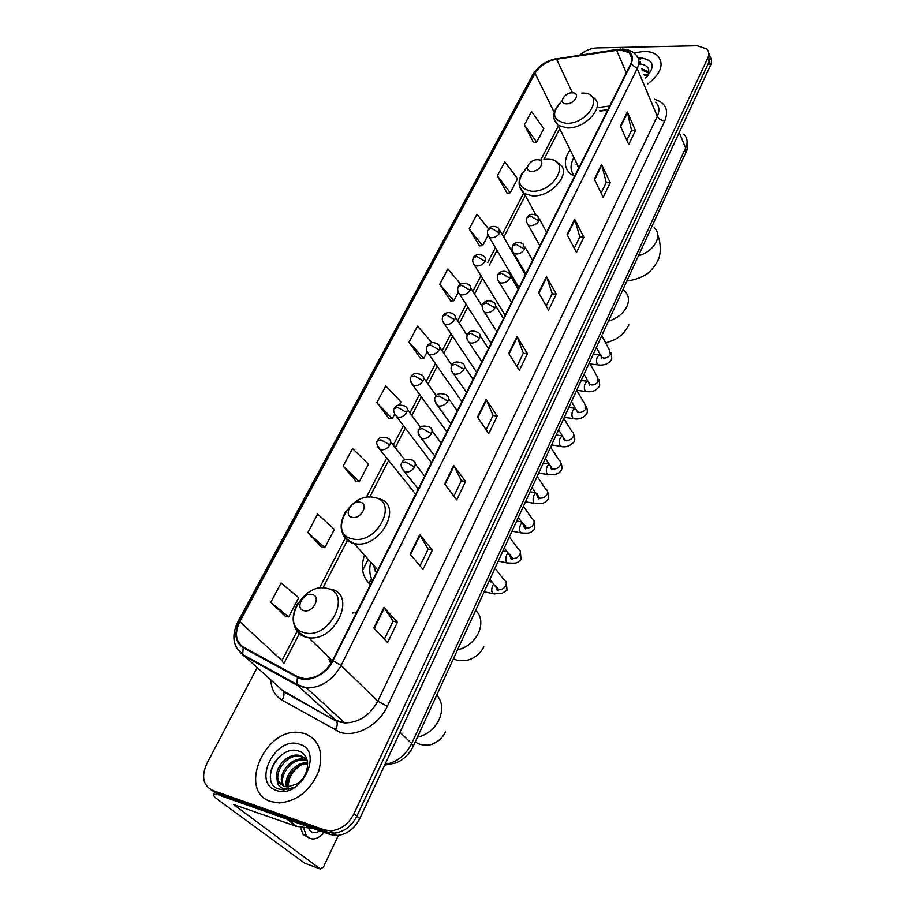 <?xml version="1.0" encoding="UTF-8"?>
<svg xmlns="http://www.w3.org/2000/svg" width="915" height="915" viewBox="0 0 915 915"><rect width="100%" height="100%" fill="white"/><g stroke="black" fill="none" stroke-linecap="round" stroke-linejoin="round"><path stroke-width="1.37" d="M356.713 612.146L352.401 613.061M364.456 555.176C360.464 567.529 362.454 577.376 370.438 584.685M532.187 231.895L537.082 240.771M570.068 149.774C563.491 159.965 563.823 168.154 571.052 174.365L574.529 176.355M607.64 110.12L599.874 111.127M640.454 58.549L638.487 58.846L640.454 58.549M640.363 62.323L638.99 62.586L640.363 62.323M210.85 789.645L218.845 795.055L330.441 834.594L336.629 835.532C346.636 834.617 354.345 828.99 359.755 818.628L710.429 65.537C711.904 62.22 711.801 59.361 710.097 56.947M257.081 667.756L206.79 763.716C201.174 776.595 203.061 785.47 212.474 790.354L324.413 829.882L330.635 830.809C340.689 829.882 348.443 824.209 353.911 813.801L707.718 58.228L709.079 61.9C710.566 58.571 710.452 55.701 708.748 53.299C710.452 55.701 710.566 58.571 709.079 61.9L356.85 816.226L709.079 61.9L710.429 65.537M324.413 829.882L327.433 832.238L333.643 833.176C343.674 832.261 351.406 826.611 356.85 816.226C351.406 826.611 343.674 832.261 333.643 833.176L327.433 832.238L215.677 792.71L327.433 832.238L330.441 834.594M643.668 51.434L633.946 52.944L643.668 51.434C649.856 51.366 654.591 52.864 657.885 55.941C654.591 52.864 649.856 51.366 643.668 51.434M304.706 733.487L298.759 732.423C264.229 728.294 237.625 791.464 270.863 801.563L279.338 802.935C297.192 801.151 310.276 790.72 318.58 771.631C323.853 752.359 319.232 739.64 304.706 733.487L298.759 732.423C264.229 728.294 237.625 791.464 270.863 801.563L279.338 802.935C297.192 801.151 310.276 790.72 318.58 771.631C323.853 752.359 319.232 739.64 304.706 733.487M619.81 49.879L629.383 52.681C632.459 55.529 632.894 59.303 630.698 64.004L332.477 660.63C325.683 672.445 316.464 678.473 304.809 678.724L297.752 676.78L243.504 647.168C235.601 641.701 234.366 633.214 239.787 621.708L535.046 73.269C539.69 65.846 546.861 61.156 556.56 59.189L619.81 49.879M619.993 49.524L556.675 58.846C546.735 60.859 539.381 65.674 534.623 73.28L239.33 621.594C233.771 633.374 235.041 642.078 243.138 647.694L297.375 677.317C307.772 683.539 326.278 674.984 332.98 660.767L631.156 63.993C634.495 54.98 630.778 50.153 619.993 49.524M638.945 61.637L640.386 61.374M373.846 628.045L387.64 642.547L397.465 622.246L383.923 607.514L373.846 628.045M384.414 639.162L393.164 621.136L383.923 607.514M393.141 621.182L397.465 622.246M410.137 554.17L423.039 569.427L432.383 550.121L419.71 534.669L410.137 554.17M420.019 565.859L428.129 549.172L419.71 534.669M428.094 549.229L432.383 550.121M444.621 483.955L456.711 499.876L465.609 481.484L453.737 465.403L444.621 483.955M453.886 496.147L461.389 480.684L453.737 465.403M461.366 480.752L465.609 481.484M477.458 417.114L488.782 433.619L497.268 416.096L486.14 399.443L477.458 417.114M486.128 429.753L493.094 415.421L486.14 399.443M493.059 415.501L497.268 416.096M620.427 126.087L628.719 144.559L635.502 130.548L627.347 111.996L620.427 126.087M626.775 140.224L631.544 130.399L627.347 111.996M631.499 130.49L635.502 130.548M594.35 179.168L603.157 197.354L610.236 182.725L601.578 164.46L594.35 179.168M601.098 193.088L606.245 182.497L601.578 164.46M606.199 182.588L610.236 182.725M567.094 234.64L576.473 252.483L583.862 237.214L574.654 219.268L567.094 234.64M574.277 248.308L579.824 236.882L574.654 219.268M579.778 236.962L583.862 237.214M538.592 292.674L548.565 310.128L556.297 294.15L546.495 276.582L538.592 292.674M546.232 306.033L552.214 293.715L546.495 276.582M552.18 293.795L556.297 294.15M508.74 353.43L519.365 370.438L527.463 353.716L517.021 336.583L508.74 353.43M516.884 366.457L523.334 353.167L517.021 336.583M523.3 353.247L527.463 353.716M647.877 83.883C660.962 73.566 664.29 64.256 657.885 55.941C664.29 64.256 660.962 73.566 647.877 83.883M707.718 58.228C709.354 54.523 709.056 51.434 706.815 48.941L697.104 45.75L596.866 47.946C590.598 48.289 584.891 50.657 579.721 55.072M343.159 466.124L359.343 481.633L368.471 464.157L352.492 448.533L343.159 466.124L356.175 481.427M307.852 532.576L324.848 547.673L334.421 529.35L317.642 514.139L307.852 532.576L321.68 547.307M270.794 602.322L288.671 616.927L298.702 597.701L281.088 582.958L270.794 602.322L285.503 616.413M460.622 284.096L447.904 268.953L439.749 284.302L450.683 300.944M488.61 228.899L476.978 214.213L469.178 228.91L479.506 245.895M497.36 175.852L510.25 192.802L517.581 178.768L504.84 161.772L497.36 175.852L507.127 193.145M524.387 124.989L536.728 142.111L543.762 128.638L531.558 111.481L524.387 124.989L533.628 142.534M399.443 404.887L400.987 401.914L385.753 385.936L376.831 402.726L389.115 418.532M431.96 342.645L417.526 326.14L409.005 342.176L420.58 358.428M409.005 342.176L423.737 358.394L427.133 351.875M423.737 358.394L420.385 358.428M439.749 284.302L453.829 300.795L458.255 292.308M453.829 300.795L450.489 300.955M469.178 228.91L482.64 245.643L488.004 235.361M482.64 245.643L479.311 245.906M510.25 192.802L506.933 193.168M536.728 142.111L533.434 142.568M376.831 402.726L392.272 418.613L394.525 414.289M392.272 418.613L388.909 418.532M359.343 481.633L355.981 481.416M324.848 547.673L321.485 547.284M288.671 616.927L285.297 616.378M643.874 74.298L647.946 75.327M644.457 75.682L647.431 76.288M641.541 68.705L647.98 71.393L648.872 72.548M642.124 70.1L648.769 73.028M645.498 78.187C655.758 66.669 654.076 59.887 640.477 57.862L638.19 58.011M647.237 76.597C650.702 69.414 648.392 65.205 640.317 63.981M639.608 64.073L640.923 64.027M639.311 63.364L640.328 63.329M566.579 103.818C575.009 104.093 580.968 92.507 572.287 92.815C563.949 92.564 557.944 104.047 566.579 103.818M577.742 165.398L577.628 166.622M572.79 173.701L574.151 176.183M573.877 157.517C569.873 164.94 570.137 171.128 574.666 176.08M575.112 160.045L578.852 167.719M576.118 164.471L576.599 163.076M531.581 171.357C540.102 171.906 546.404 159.656 537.608 159.725C529.167 159.21 522.82 171.345 531.581 171.357M352.264 517.318C361.196 519.491 369.385 503.536 360.098 502.198C351.269 500.082 343.034 515.843 352.264 517.318M370.735 562.222C368.997 569.13 369.58 575.249 372.474 580.602M373.412 565.218L376.294 572.962M375.161 571.143L375.39 567.311M303.872 610.682C312.873 613.347 321.634 596.317 312.244 594.533C303.334 591.936 294.538 608.75 303.872 610.682M329 659.521L330.83 663.535M330.475 662.952L330.441 658.823M217.77 794.254L213.424 794.529C213.138 795.524 214.785 797.354 218.376 799.996L304.649 863.177L320.364 869.044L233.6 804.525L296.369 826.314L287.093 819.234M320.364 869.044L323.498 866.997L338.344 835.406M313.307 828.521L296.369 826.314M300.257 826.874L303.071 834.354L308.71 837.797M303.38 827.263L306.285 835.509C311.249 840.954 317.276 839.936 324.356 832.444M308.412 827.903L309.647 830.157C312.267 833.313 315.629 833.531 319.747 830.809M288.5 789.336C287.401 779.74 291.462 771.722 300.658 765.272M286.589 786.854C283.238 776.904 295.568 761.44 307.44 762.95L307.612 762.973M287.55 786.9C285.171 777.224 296.403 763.179 307.68 763.865M283.204 786.077C276.273 776.881 289.323 757.357 302.819 759.084L307.108 760.182M283.982 786.351C277.977 776.869 290.89 758.375 303.974 760.056L307.257 760.742M277.165 779.66L283.776 786.282L287.424 786.9L296.586 784.098C309.682 776.595 311.397 755.184 299.537 751.375C279.647 742.911 258.934 781.284 277.737 788.764L283.604 789.942L292.88 787.724C288.419 789.508 284.554 789.496 281.294 787.678C278.572 786.031 277.199 783.354 277.165 779.66C273.425 769.709 286.018 753.651 298.164 755.172L301.412 755.847L307.051 759.965M281.077 784.921C271.32 777.041 284.565 754.257 299.331 756.156L305.747 758.489M299.377 744.204C275.701 735.328 251.499 782.92 276.399 790.446C300.76 799.95 324.722 750.597 299.377 744.204M270.68 779.145C269.605 771.539 272.384 764.162 279.006 757.002M384.941 764.54C396.767 762.321 405.677 755.321 411.67 743.563L685.644 148.036C688.046 142.443 687.451 137.822 683.848 134.173M679.262 132.469L685.644 148.036L685.781 152.679L413.214 746.354C410.435 752.096 406.34 756.796 400.93 760.434L396.206 762.904L384.632 765.203M359.755 818.628L353.911 813.801M413.214 746.354L411.67 743.563L399.969 732.274M368.196 559.374L362.66 570.331M368.997 583.393L371.456 578.497M654.282 99.209C665.594 102.56 669.105 109.777 664.793 120.86L387.342 706.311L377.769 701.222L657.302 116.308C659.875 110.532 659.28 105.831 655.529 102.206M387.342 706.311C378.879 725.092 355.992 737.639 340.106 732.297L281.98 700.101C274.969 695.869 271.263 689.189 270.874 680.051M297.375 677.317L296.872 684.386L297.752 685.598L335.965 720.38L344.772 722.919C358.874 722.724 369.866 715.496 377.769 701.222L341.101 665.491C332.705 680.188 321.257 687.725 306.754 688.091L297.752 685.598L243.63 655.769L236.219 647.225M620.507 49.101L616.687 49.81M556.995 58.48C546.038 60.745 537.986 66.155 532.804 74.698L534.623 73.28M239.33 621.594L237.831 621.971C231.255 635.685 232.89 646.55 242.727 654.557L282.666 690.551L336.731 721.432C337.715 723.959 337.189 726.876 335.153 730.181M243.138 647.694L242.727 654.557L296.872 684.386L306.754 688.091L344.772 722.919L336.731 721.432L283.456 691.603C284.485 694.085 283.993 696.921 281.98 700.101M616.962 49.456L556.675 58.846M332.98 660.767L341.101 665.491L637.229 68.568L631.156 63.993M622.211 49.09C627.884 49.284 632.345 51.08 635.605 54.477C639.402 58.034 639.94 62.723 637.229 68.568L657.302 116.308C658.777 119.041 661.282 120.551 664.793 120.86M212.474 790.354L215.677 792.71M277.279 685.758L276.673 685.221M239.787 621.708L281.969 660.561L283.822 663.684L299.285 633.695M616.584 50.165L626.295 72.8M556.56 59.189L572.413 92.815M609.699 106.003L598.227 107.513M535.046 73.269L554.284 112.534M558.344 125.95L540.959 159.576M523.62 193.134L502.232 234.492M495.495 247.53L487.706 262.594M481.004 275.552L472.849 291.336M466.193 304.215L457.66 320.719M451.038 333.518L442.117 350.777M435.54 363.495L426.218 381.521M419.676 394.182L409.954 412.985M403.435 425.589L393.301 445.193M386.816 457.752L366.275 497.474M345.39 537.883L319.369 588.208M297.101 631.281L281.969 660.561M509.072 353.956L517.318 337.178M538.901 293.212L546.77 277.199M567.391 235.201L574.906 219.897M594.624 179.74L601.807 165.1M620.69 126.659L627.564 112.648M477.813 417.629L486.46 400.027M444.999 484.447L454.08 465.952M410.538 554.65L420.088 535.195M374.269 628.491L384.334 608.018M640.443 59.018L638.624 59.303M640.466 58.148L638.373 58.48M654.191 227.595C658.057 231.221 658.8 235.898 656.398 241.617C652.944 248.445 646.928 253.226 638.35 255.983M562.233 100.65C550.841 112.98 552.191 120.54 566.271 123.331C589.58 124.246 605.696 92.141 581.826 93.078M554.364 119.35L558.036 125.321L567.151 127.928C585.589 128.935 605.787 106.003 593.824 97.905L590.415 95.4M573.385 174.582L573.739 175.989M623.904 290.49C628.674 294.436 629.703 299.72 626.981 306.353C623.355 313.525 617.168 318.454 608.418 321.165M527.28 167.228C515.991 179.981 517.352 187.975 531.352 191.235C554.947 192.905 571.989 158.958 547.788 159.267L544.574 159.416M519.64 186.797L524.284 193.591L532.324 195.844C551.848 197.549 572.916 171.768 558.939 163.625L555.725 161.486M475.731 610.179C481.382 616.058 482.331 623.595 478.591 632.78C474.073 641.815 467.027 647.523 457.477 649.925M352.561 538.901C377.3 545.088 399.5 500.871 373.903 497.417C349.873 491.71 327.364 534.463 352.561 538.901M342.53 533.354C344.315 538.718 348.146 542.092 354.025 543.476L354.174 543.499C380.377 549.961 404.602 503.639 378.215 498.629L377.003 498.229M436.752 695.068C442.368 701.553 443.192 709.663 439.2 719.407C434.431 728.981 427.168 734.905 417.412 737.204M304.34 632.665C329.286 640.26 353.007 593.034 327.101 588.414C302.888 581.391 278.892 626.958 304.34 632.665M295.007 627.278C296.918 632.379 300.566 635.685 305.942 637.206L308.698 637.709C336.011 641.918 357.125 593.652 330.612 589.111M538.855 220.892L537.928 216.18C532.839 213.275 529.247 213.733 527.154 217.564L530.689 216.077L538.855 220.892C536.956 223.946 534.2 225.525 530.574 225.639L528.424 225.044C526.377 222.517 525.953 220.023 527.154 217.564M599.382 365.016L597.815 364.856C596.271 362.9 596.134 360.144 597.381 356.598L600.469 354.768M601.578 356.804L601.784 358.074M600.572 354.974L601.933 357.445L603.763 358.062C606.622 358.142 608.818 356.964 610.362 354.54L609.55 350.102L601.761 335.679M526.926 222.734L539.839 245.78M524.535 249.223L523.483 244.271C517.33 239.787 512.549 244.728 512.743 245.792L516.266 244.385L524.535 249.223C522.602 252.346 519.823 253.935 516.174 254.015L514.173 253.466C511.988 250.95 511.519 248.388 512.743 245.792M587.247 391.62L585.611 391.448C584.09 389.481 583.964 386.736 585.223 383.202L587.956 381.063M589.672 384.071L589.752 385.043M588.356 381.772L589.855 384.38L591.548 384.941C594.418 385.055 596.637 383.865 598.216 381.395L597.289 376.74L589.363 362.66M512.537 251.053L525.828 273.802M509.895 278.206C510.947 275.861 510.559 274.134 508.706 273.002C502.804 268.736 497.76 273.539 498.012 274.66L501.523 273.333L509.895 278.206C507.928 281.385 505.114 282.998 501.454 283.032L499.624 282.541C497.291 280.047 496.754 277.417 498.012 274.66M574.86 418.773L573.167 418.567C571.658 416.6 571.543 413.866 572.801 410.355L575.26 408.056M577.445 411.716L577.468 412.585M575.901 409.131L577.525 411.864L579.081 412.368C581.974 412.505 584.216 411.315 585.806 408.799L584.765 403.927L576.713 390.213M497.829 280.013L511.508 302.442M494.924 307.852C496.033 305.358 495.587 303.54 493.585 302.385C487.603 298.301 482.674 303.128 482.926 304.192L486.437 302.945L494.924 307.852C492.911 311.111 490.063 312.736 486.38 312.724L484.733 312.29C482.251 309.819 481.645 307.131 482.926 304.192M562.222 446.486L560.46 446.257C558.974 444.278 558.871 441.556 560.14 438.056L562.348 435.712M564.921 439.863L564.898 440.744M563.183 437.061L564.967 439.921L566.351 440.367C569.256 440.538 571.52 439.337 573.145 436.775C574.163 434.534 573.762 432.829 571.966 431.674L563.812 418.338M482.777 309.647L496.868 331.745M479.597 338.195C480.764 335.542 480.261 333.62 478.099 332.454C468.972 328.599 468.217 333.986 467.496 334.421L470.996 333.266L479.597 338.195C477.538 341.524 474.668 343.159 470.962 343.114L469.509 342.736C466.89 340.403 466.215 337.635 467.496 334.421M549.32 474.771L547.49 474.508C546.026 472.54 545.935 469.807 547.216 466.33L549.172 464.008L543.27 463.082M552.111 468.526L552.031 469.498M550.201 465.586L552.134 468.572L553.369 468.949C556.286 469.155 558.573 467.954 560.22 465.335C561.284 462.956 560.838 461.183 558.905 460.005L550.624 447.058M467.371 339.98L481.873 361.722M463.905 369.26C465.129 366.423 464.58 364.41 462.235 363.232C456.608 361.048 453.097 361.757 451.701 365.36L455.19 364.296L463.905 369.26C461.8 372.657 458.895 374.304 455.178 374.212L453.943 373.903C451.129 371.524 450.386 368.676 451.701 365.36M536.144 503.639L534.246 503.353C532.804 501.386 532.724 498.664 534.017 495.209L535.744 492.956M539.015 497.76L538.866 498.869M537.036 493.62L539.049 497.817L540.102 498.137C543.041 498.378 545.34 497.165 547.021 494.489C548.131 491.973 547.639 490.12 545.546 488.919L537.162 476.383M451.61 371.032L466.547 392.398M447.835 401.056C449.128 398.036 448.522 395.932 445.994 394.742C440.298 392.764 436.81 393.53 435.54 397.03L439.006 396.058L447.835 401.056C445.697 404.533 442.757 406.203 439.017 406.054L437.999 405.814C434.625 401.548 433.801 398.62 435.54 397.03M522.694 533.125L520.715 532.816C519.308 530.837 519.24 528.127 520.532 524.695L522.042 522.568M525.622 527.589L525.393 528.836M523.449 523.586L526.548 527.944C529.499 528.23 531.832 527.006 533.537 524.284C534.703 521.607 534.154 519.663 531.901 518.462L523.403 506.338M435.471 402.84L450.843 423.805M431.377 433.63C432.749 430.405 432.063 428.197 429.341 427.008C423.599 425.235 420.145 426.058 418.978 429.467L422.421 428.609L431.377 433.63C429.192 437.187 426.218 438.868 422.467 438.674L421.689 438.491C418.075 434.293 417.171 431.297 418.978 429.467M508.946 563.251L506.899 562.897C505.515 560.929 505.469 558.23 506.773 554.81L508.054 552.866M511.92 558.036L511.588 559.408M509.575 554.216L512.709 558.402C515.683 558.722 518.027 557.498 519.766 554.719C520.978 551.871 520.383 549.846 517.959 548.645L509.358 536.933M418.944 435.426L434.774 455.967M414.518 467.005C415.959 463.562 415.216 461.251 412.288 460.073C406.5 458.507 403.08 459.387 402.005 462.704L405.437 461.949L414.518 467.005C412.288 470.642 409.279 472.334 405.505 472.083L404.979 471.968C401.125 467.817 400.13 464.728 402.005 462.704M494.889 594.018L492.785 593.641C491.424 591.662 491.401 588.974 492.705 585.577L493.757 583.862M497.909 589.123L497.463 590.621M495.427 585.531L498.561 589.523C501.546 589.889 503.925 588.654 505.686 585.817C506.956 582.786 506.292 580.682 503.707 579.481L494.992 568.204M402.017 468.812L418.304 488.907M499.601 233.062L498.664 228.27C492.236 223.786 488.107 228.704 488.13 229.665L491.481 228.304L499.601 233.062C497.68 236.104 494.958 237.671 491.424 237.763L489.479 237.237C487.329 234.617 486.883 232.09 488.13 229.665M487.935 234.983L518.919 287.607M484.973 261.29C486.025 259.014 485.671 257.344 483.909 256.257C477.779 251.968 473.238 256.818 473.41 257.778L476.749 256.497L484.973 261.29C483.017 264.389 480.261 265.968 476.704 266.025L474.919 265.556C472.643 263.04 472.14 260.443 473.41 257.778M473.238 263.188L505.126 315.206M470.013 290.147C471.122 287.733 470.722 285.972 468.823 284.874C462.51 280.756 458.141 285.686 458.358 286.532L461.675 285.331L470.013 290.147C468.022 293.315 465.232 294.916 461.663 294.927L460.039 294.504C457.626 292.011 457.065 289.357 458.358 286.532M458.209 292.045L491.035 343.4M454.721 319.667C455.876 317.105 455.43 315.263 453.382 314.131C447.195 310.219 442.7 315.103 442.963 315.95L446.268 314.817L454.721 319.667C452.673 322.915 449.86 324.516 446.268 324.493L444.827 324.127C442.265 321.668 441.636 318.946 442.963 315.95M442.837 321.565L476.635 372.222M439.063 349.873C440.287 347.151 439.795 345.218 437.576 344.074C433.15 341.661 429.684 342.313 427.202 346.042L430.496 345.001L439.063 349.873C436.981 353.19 434.133 354.803 430.53 354.746L429.272 354.425C426.55 352.012 425.864 349.221 427.202 346.042M427.122 351.772L461.903 401.674M423.039 380.789C424.32 377.884 423.782 375.859 421.392 374.715C415.719 372.714 412.288 373.412 411.075 376.831L414.358 375.882L423.039 380.789C420.911 384.174 418.041 385.81 414.415 385.695L413.363 385.444C410.137 381.12 409.371 378.25 411.075 376.831M411.029 382.687L446.852 431.811M394.559 414.346L397.911 417.389C401.559 417.549 404.464 415.902 406.637 412.436C407.987 409.348 407.381 407.221 404.819 406.077C399.18 404.258 395.783 404.979 394.628 408.25M406.637 412.436L397.842 407.495L394.571 408.353C392.798 409.977 393.633 412.928 397.087 417.194L431.445 462.624M389.836 444.85C391.265 441.556 390.602 439.337 387.846 438.182C382.081 436.569 378.696 437.381 377.678 440.641L380.926 439.875L389.836 444.85C387.617 448.384 384.689 450.043 381.017 449.837L380.423 449.7C376.717 445.445 375.802 442.425 377.678 440.641M377.701 446.772L415.685 494.157M234.8 805.863L235.418 804.64M287.802 819.485L296.906 826.451M687.039 140.636C687.748 146.812 687.337 150.826 685.781 152.679M336.629 835.532L330.635 830.809M629.383 52.681L632.082 59.075M532.804 74.698L237.866 621.914M559.728 128.763L543.91 159.439M525.313 195.49L503.799 237.214M497.074 250.241L489.308 265.293M482.64 278.24L474.508 294.001M467.874 306.857L459.364 323.35M452.776 336.137L443.878 353.373M437.324 366.08L428.037 384.083M421.518 396.733L411.83 415.513M405.334 428.094L395.234 447.675M388.772 460.222L369.74 497.108M347.597 540.033L322.892 587.933M607.869 109.674L599.702 110.738M648.552 72.788L647.98 71.393M657.793 235.086C659.978 239.844 662.06 252.986 657.736 260.867C653.173 268.838 648.323 273.905 643.211 276.067C639.07 278.389 633.615 280.036 626.855 281.019M578.875 167.685L558.036 125.321C554.433 120.025 551.196 117.944 556.663 106.952M575.798 161.44L575.341 162.298M573.465 174.708L573.842 176.046M535.664 214.625L524.284 193.591C518.233 188.021 517.49 181.25 522.053 173.29M628.891 324.882C625.803 330.818 622.12 335.084 617.831 337.669C615.681 339.374 611.62 341.112 605.65 342.885M377.781 569.988L354.002 543.453C340.449 537.002 337.635 526.411 345.573 511.691M483.818 646.791C479.048 656.821 468.617 660.779 463.951 660.619C459.444 660.87 455.945 660.23 453.451 658.708M373.709 565.562L373.549 566.248M332.419 660.733L308.698 637.709L305.587 636.817C292.045 629.486 289.598 618.048 298.233 602.516M445.433 731.977C441.304 740.99 431.697 745.233 427.843 745.153C421.952 745.29 417.778 744.135 415.341 741.699M590.106 363.987L597.815 364.856C603.9 365.68 608.281 364.079 610.98 360.053C611.998 360.03 611.963 357.513 610.877 352.504M546.598 232.25L539.393 218.914M601.041 355.821C601.246 357.948 601.544 358.646 601.944 357.937L596.386 347.368M598.982 354.643L593.332 354.025M576.793 390.339L585.611 391.448C591.605 392.466 596.031 390.911 598.913 386.793C599.954 386.565 599.908 384.06 598.742 379.29M532.541 260.375L525.107 247.153M588.848 382.619C589.134 384.929 589.477 385.695 589.878 384.918L584.056 374.246M586.904 381.166L581.185 380.48M564.258 417.343L573.167 418.567C578.394 419.791 582.866 418.292 586.595 414.072C587.647 412.448 587.567 409.966 586.355 406.626M518.165 289.129L510.49 276.033M576.404 409.966L571.452 401.685M574.574 408.227L568.798 407.461M551.596 444.919L560.46 446.257C565.196 447.767 569.725 446.326 574.025 441.922C575.066 439.852 574.963 437.393 573.716 434.534M503.467 318.546L495.53 305.576M563.697 437.885C564.052 440.378 564.498 441.282 565.035 440.595L558.596 429.695M562.004 435.837L556.16 434.98M538.683 473.066L547.49 474.508C554.501 475.354 559.065 473.97 561.181 470.356C562.359 468.389 562.233 465.952 560.803 463.036M488.427 348.626L480.226 335.794M550.727 466.398C551.185 469.121 551.699 470.104 552.26 469.338L545.454 458.301M525.485 501.797L534.246 503.353C542.332 503.822 543.121 504.348 548.085 499.384C549.057 496.25 548.897 493.826 547.628 492.133M473.044 379.393L464.568 366.709M537.482 495.518C538.066 498.503 538.638 499.567 539.221 498.709L532.038 487.523M535.561 492.693L530.105 491.755M512.011 531.146L520.715 532.816C528.87 533.491 530.231 533.594 534.703 529.03L534.166 521.87M457.306 410.892L448.522 398.357M523.963 525.267C524.032 527.646 524.695 528.79 525.942 528.721L518.336 517.375M521.596 521.95L516.666 521.024M498.252 561.124L506.899 562.897C517.192 563.526 516.884 563.4 521.024 559.317L520.406 552.248M441.19 443.135L432.097 430.759M510.147 555.668C510.639 558.722 511.394 559.98 512.411 559.431L504.325 547.891M507.242 551.779L502.941 550.922M484.195 591.742L492.785 593.641L501.386 593.663L507.059 590.267L506.361 583.312M424.686 476.143L415.273 463.939M496.033 586.755C496.605 589.82 497.474 591.193 498.641 590.85L490.005 579.081M492.476 582.215L488.919 581.448M525.347 274.763L500.185 230.923M482.274 306.479L470.642 287.79M467.13 335.313L455.361 317.185M451.838 365.108L439.738 347.254M436.352 395.806L423.737 378.021M420.648 427.385L407.369 409.497M404.739 459.879L390.591 441.716M213.492 794.403L214.59 792.276M303.071 834.354L306.285 835.509M303.974 760.056L302.819 759.084M299.331 756.156L298.164 755.172"/></g></svg>
